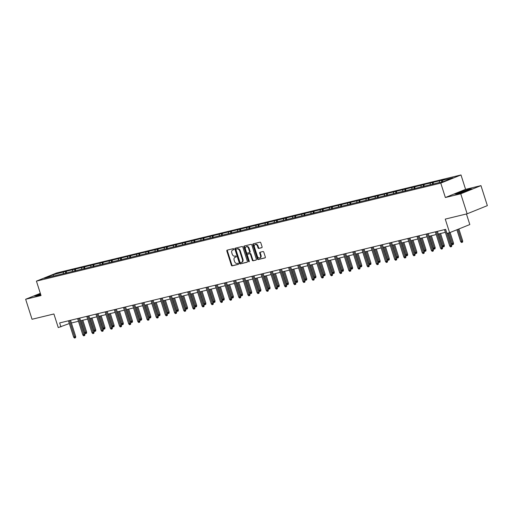 <?xml version="1.0" encoding="UTF-8"?>
<svg xmlns="http://www.w3.org/2000/svg" width="513" height="513" viewBox="0 0 513 513"><rect width="100%" height="100%" fill="white"/><g stroke="black" fill="none" stroke-linecap="round" stroke-linejoin="round"><path stroke-width="0.77" d="M233.883 249.106A0.577 0.41 -112 0 0 233.306 248.658L227.176 250.139A0.827 0.59 -112 0 0 226.849 251.069L231.363 265.208A0.827 0.59 -112 0 0 232.19 265.856L238.321 264.368A0.577 0.41 -112 0 0 237.968 263.265L237.173 263.458A2.648 1.892 -112 0 1 234.524 261.393L234.152 260.213A2.648 1.892 -112 0 1 235.005 257.314A2.648 1.892 -112 0 1 235.198 257.25L235.986 257.058A0.577 0.41 -112 0 0 235.64 255.961L234.845 256.154A2.648 1.892 -112 0 1 232.197 254.089L231.818 252.909A2.648 1.892 -112 0 1 232.678 250.011A2.648 1.892 -112 0 1 232.864 249.946L233.659 249.754A0.577 0.41 -112 0 0 233.883 249.106M40.322 293.34L25.65 299.265L32.037 319.272L53.91 313.969L58.251 327.576L69.313 323.536M480.963 185.629L465.586 189.355L445.367 197.524L460.745 193.792L480.963 185.629L487.35 205.636L467.131 213.806L445.258 219.109L449.6 232.71L469.818 224.547L466.445 213.972M460.745 193.792L467.131 213.806M261.752 247.728A0.827 0.59 -112 0 0 262.079 246.804L260.809 242.835A0.827 0.59 -112 0 0 259.982 242.187L253.172 243.842A0.827 0.59 -112 0 0 252.845 244.765L257.359 258.905A0.827 0.59 -112 0 0 258.186 259.552L264.997 257.898A0.827 0.59 -112 0 0 265.324 256.975L263.797 252.184A0.827 0.59 -112 0 0 262.964 251.537L260.053 252.242A0.827 0.59 -112 0 0 259.725 253.172L260.482 255.545A2.212 1.577 -112 0 1 259.77 257.968A2.212 1.577 -112 0 1 257.398 256.295L254.429 246.984A2.212 1.577 -112 0 1 255.141 244.56A2.212 1.577 -112 0 1 257.513 246.234L258.007 247.785A0.827 0.59 -112 0 0 258.834 248.433L261.867 247.683M449.6 232.71L446.926 233.357L445.65 229.356L59.649 322.927L60.925 326.928M445.367 197.524L440.77 183.115L36.429 281.13L56.648 272.961L460.995 174.952L440.77 183.115M25.65 299.265L41.027 295.539L36.429 281.13M242.861 247.183A0.827 0.59 -112 0 0 242.033 246.541L235.223 248.189A0.827 0.59 -112 0 0 234.896 249.113L239.411 263.259A0.827 0.59 -112 0 0 240.238 263.9L247.048 262.252A0.827 0.59 -112 0 0 247.375 261.329L242.861 247.183M244.201 246.016L251.011 244.361A0.827 0.59 -112 0 1 251.838 245.009L256.353 259.148A0.827 0.59 -112 0 1 256.025 260.078L253.108 260.784A0.827 0.59 -112 0 1 252.281 260.136L250.453 254.403A0.827 0.59 -112 0 0 249.626 253.755L247.689 254.224A0.827 0.59 -112 0 0 247.362 255.147L249.267 261.123A0.577 0.41 -112 0 1 248.459 261.316L243.874 246.939A0.827 0.59 -112 0 1 244.201 246.016M444.303 181.326L44.484 278.245L53.121 274.756L65.356 271.492L147.904 251.479L444.361 179.621L442.527 180.358L452.934 177.838L444.303 181.326M439.16 182.57L439.59 181.07M432.876 184.257L433.357 182.583M429.99 184.795L430.413 183.295M423.706 186.482L424.187 184.808M420.814 187.021L421.244 185.52M414.536 188.707L415.011 187.033M411.644 189.239L412.074 187.745M405.36 190.926L405.841 189.252M402.474 191.464L402.897 189.964M396.19 193.151L396.664 191.477M393.298 193.69L393.727 192.189M387.02 195.376L387.495 193.702M384.128 195.908L384.558 194.414M377.844 197.601L378.325 195.921M374.958 198.133L375.381 196.639M368.674 199.82L369.148 198.146M365.782 200.359L366.211 198.858M359.498 202.045L359.979 200.371M356.612 202.584L357.035 201.083M350.328 204.27L350.809 202.597M347.436 204.802L347.865 203.308M341.158 206.489L341.632 204.815M338.266 207.028L338.695 205.527M331.982 208.714L332.462 207.04M329.096 209.253L329.519 207.752M322.812 210.939L323.286 209.266M319.92 211.478L320.349 209.977M313.642 213.164L314.116 211.491M310.75 213.697L311.179 212.202M304.466 215.383L304.946 213.709M301.58 215.922L302.003 214.421M295.296 217.608L295.77 215.935M292.404 218.147L292.833 216.646M286.119 219.833L286.6 218.16M283.234 220.366L283.657 218.871M276.949 222.058L277.43 220.378M274.057 222.591L274.487 221.097M267.78 224.277L268.254 222.604M264.888 224.816L265.317 223.315M258.603 226.502L259.084 224.829M255.718 227.041L256.141 225.54M249.433 228.727L249.908 227.054M246.541 229.26L246.971 227.766M240.264 230.946L240.738 229.273M237.372 231.485L237.801 229.991M231.087 233.171L231.568 231.498M228.202 233.71L228.625 232.209M221.917 235.396L222.392 233.723M219.025 235.935L219.455 234.435M212.741 237.622L213.222 235.948M209.855 238.154L210.279 236.66M203.571 239.84L204.052 238.167M200.686 240.379L201.109 238.878M194.401 242.065L194.876 240.392M191.509 242.604L191.939 241.104M185.225 244.291L185.706 242.617M182.339 244.823L182.763 243.329M176.055 246.516L176.53 244.836M173.163 247.048L173.593 245.554M166.885 248.734L167.36 247.061M163.993 249.273L164.423 247.773M157.709 250.96L158.19 249.286M154.823 251.498L155.247 249.998M148.539 253.185L149.014 251.511M145.647 253.717L146.077 252.223M139.369 255.403L139.844 253.73M136.477 255.942L136.9 254.448M130.193 257.629L130.674 255.955M127.307 258.167L127.731 256.667M121.023 259.854L121.498 258.18M118.131 260.392L118.561 258.892M111.847 262.079L112.328 260.405M108.961 262.611L109.384 261.117M102.677 264.298L103.151 262.624M99.785 264.836L100.215 263.336M93.507 266.523L93.982 264.849M90.615 267.061L91.045 265.561M84.331 268.748L84.812 267.074M81.445 269.28L81.868 267.786M75.161 270.973L75.635 269.293M72.269 271.505L72.699 270.011M65.991 273.192L66.466 271.518M63.099 273.73L63.522 272.23M53.121 274.756L53.557 276.045M465.586 189.355L460.995 174.952M71.39 322.991L78.476 321.273M80.56 320.766L87.646 319.054M89.737 318.547L96.816 316.829M98.906 316.322L105.992 314.604M108.083 314.097L115.162 312.379M117.253 311.872L124.338 310.16M126.422 309.653L133.508 307.935M135.599 307.428L142.678 305.71M144.769 305.203L151.854 303.491M153.938 302.984L161.024 301.266M163.115 300.759L170.194 299.041M172.285 298.534L179.37 296.815M181.461 296.309L188.54 294.597M190.631 294.09L197.717 292.372M199.801 291.865L206.886 290.146M208.977 289.64L216.056 287.921M218.147 287.415L225.233 285.703M227.317 285.196L234.403 283.477M236.493 282.971L243.572 281.252M245.663 280.746L252.749 279.034M254.839 278.527L261.919 276.808M264.009 276.302L271.095 274.583M273.179 274.077L280.265 272.358M282.355 271.852L289.435 270.139M291.525 269.633L298.611 267.914M300.695 267.408L307.781 265.689M309.871 265.183L316.951 263.464M319.041 262.957L326.127 261.245M328.217 260.739L335.297 259.02M337.387 258.514L344.473 256.795M346.557 256.288L353.643 254.576M355.733 254.07L362.813 252.351M364.903 251.845L371.989 250.126M374.073 249.619L381.159 247.901M383.249 247.394L390.329 245.682M392.419 245.176L399.505 243.457M401.596 242.95L408.675 241.232M410.766 240.725L417.851 239.007M419.935 238.5L427.021 236.788M429.112 236.281L436.191 234.563M438.282 234.056L445.367 232.338M442.103 181.859L442.527 180.358M65.908 273.224L65.356 271.492M75.084 271.005L74.526 269.267M84.254 268.78L83.702 267.049M93.424 266.555L92.872 264.823M102.6 264.33L102.042 262.598M111.77 262.111L111.218 260.373M120.94 259.886L120.388 258.154M130.116 257.661L129.565 255.929M139.286 255.436L138.734 253.704M148.462 253.217L147.904 251.479M157.632 250.992L157.081 249.26M166.802 248.767L166.25 247.035M175.978 246.548L175.42 244.81M185.148 244.323L184.597 242.591M194.318 242.098L193.767 240.366M203.494 239.872L202.943 238.141M212.664 237.654L212.113 235.916M221.84 235.429L221.283 233.697M231.01 233.203L230.459 231.472M240.18 230.978L239.629 229.247M249.356 228.76L248.799 227.022M258.526 226.534L257.975 224.803M267.696 224.309L267.145 222.578M276.873 222.091L276.321 220.353M286.042 219.865L285.491 218.134M295.219 217.64L294.661 215.909M304.389 215.415L303.837 213.684M313.558 213.196L313.007 211.459M322.735 210.971L322.177 209.24M331.905 208.746L331.353 207.015M341.074 206.521L340.523 204.79M350.251 204.302L349.699 202.564M359.421 202.077L358.869 200.346M368.597 199.852L368.039 198.121M377.767 197.627L377.215 195.895M386.937 195.408L386.385 193.677M396.113 193.183L395.555 191.452M405.283 190.958L404.731 189.226M414.453 188.739L413.901 187.001M423.629 186.514L423.078 184.783M432.799 184.289L432.247 182.557M441.917 181.903L441.417 180.332M40.399 293.577L34.39 296.001L37.019 295.86L40.771 294.738M460.873 191.638L454.787 194.1L457.416 193.952L466.131 191.349L472.223 188.887L469.594 189.034L460.937 191.824M233.845 249.619L233.409 249.728A2.648 1.892 -112 0 0 233.223 249.786A2.648 1.892 -112 0 0 233.043 249.876M235.377 257.18A2.648 1.892 -112 0 1 235.55 257.096A2.648 1.892 -112 0 1 235.743 257.032L236.172 256.93M227.49 250.062A0.827 0.59 -112 0 0 227.394 250.844L231.908 264.99A0.827 0.59 -112 0 0 232.735 265.631L238.507 264.233M235.538 248.112A0.827 0.59 -112 0 0 235.448 248.895L239.956 263.034A0.827 0.59 -112 0 0 240.783 263.682L247.279 262.105M236.211 249.138A0.577 0.41 -112 0 0 235.98 249.786L239.943 262.194A0.577 0.41 -112 0 0 240.52 262.65L241.36 262.444A2.648 1.892 -112 0 0 241.546 262.387A2.648 1.892 -112 0 0 242.405 259.482L239.699 250.998A2.648 1.892 -112 0 0 237.044 248.933L236.756 248.914A0.577 0.41 -112 0 0 236.679 248.946M241.905 262.226A2.648 1.892 -112 0 0 242.098 262.162A2.648 1.892 -112 0 0 242.95 259.264L242.405 259.482M236.756 248.914L237.596 248.715A2.648 1.892 -112 0 1 240.244 250.78L242.95 259.264M256.256 259.931L253.108 260.784M248.119 254.05A0.827 0.59 -112 0 1 248.234 254.006L250.171 253.537A0.827 0.59 -112 0 1 250.998 254.179L252.826 259.918A0.827 0.59 -112 0 0 253.653 260.559M244.515 245.939A0.827 0.59 -112 0 0 244.419 246.721L249.004 261.098A0.577 0.41 -112 0 0 249.292 261.483M248.549 248.452A2.212 1.577 -112 0 0 246.182 246.772A2.212 1.577 -112 0 0 245.464 249.196L246.509 252.479A0.827 0.59 -112 0 0 247.337 253.127L249.273 252.659A0.827 0.59 -112 0 0 249.6 251.729L248.549 248.452L249.1 248.228A2.212 1.577 -112 0 0 246.727 246.554L246.182 246.772M249.389 252.608L249.818 252.434A0.827 0.59 -112 0 0 250.145 251.511L249.6 251.729M249.1 248.228L250.145 251.511M255.141 244.56L255.686 244.342A2.212 1.577 -112 0 1 258.058 246.016L258.552 247.567A0.827 0.59 -112 0 0 259.386 248.215L261.983 247.58M259.77 257.968L260.315 257.75A2.212 1.577 -112 0 0 261.034 255.327L260.482 255.545M260.367 252.165A0.827 0.59 -112 0 0 260.271 252.947L261.034 255.327M253.486 243.765A0.827 0.59 -112 0 0 253.396 244.547L257.904 258.687A0.827 0.59 -112 0 0 258.732 259.328L265.227 257.757M86.633 332.084L86.511 333.27L85.966 333.495L85.376 333.636L84.587 332.738L86.633 332.084L82.843 320.215M85.966 333.495L81.811 320.465M84.587 332.738L80.753 320.721M69.499 320.542L74.718 336.9L75.7 336.502L75.578 337.689L75.033 337.907L74.718 336.9L73.66 337.156L68.441 320.798M75.7 336.502L70.531 320.292M75.033 337.907L74.449 338.048L73.66 337.156M95.803 329.865L95.681 331.052L95.136 331.27L94.546 331.411L93.764 330.519L95.803 329.865L92.013 317.989M95.136 331.27L90.987 318.24M93.764 330.519L89.929 318.496M104.979 327.64L104.857 328.827L104.306 329.045L103.722 329.192L102.933 328.294L104.979 327.64L101.189 315.771M104.306 329.045L100.157 316.021M102.933 328.294L99.099 316.277M78.669 318.316L83.888 334.675L84.876 334.277L84.754 335.464L84.209 335.688L83.888 334.675L82.83 334.931L77.61 318.573M84.876 334.277L79.701 318.066M84.209 335.688L83.619 335.829L82.83 334.931M87.845 316.091L93.065 332.45L94.046 332.052L93.924 333.238L93.379 333.463L93.065 332.45L92.007 332.706L86.787 316.348M94.046 332.052L88.871 315.841M93.379 333.463L92.789 333.604L92.007 332.706M40.546 294.026A5.476 0.398 -17.7 0 0 38 295.257A5.476 0.398 -17.7 0 0 40.758 294.693M34.993 295.969L40.456 293.763M462.021 191.74A5.476 0.398 -17.7 0 0 458.398 193.356A5.476 0.398 -17.7 0 0 465.092 191.567A5.476 0.398 -17.7 0 0 468.747 190.054A5.476 0.398 -17.7 0 0 462.021 191.74M455.384 194.068L461.007 191.791L469.459 189.271L471.569 189.156M114.149 325.415L114.027 326.601L113.482 326.826L112.892 326.967L112.11 326.069L114.149 325.415L110.359 313.546M113.482 326.826L109.327 313.796M112.11 326.069L108.269 314.052M97.015 313.866L102.234 330.231L103.222 329.833L103.1 331.02L102.549 331.238L102.234 330.231L101.176 330.487L95.957 314.123M103.222 329.833L98.047 313.616M102.549 331.238L101.965 331.379L101.176 330.487M123.319 323.196L123.197 324.376L122.652 324.601L122.062 324.742L121.28 323.85L123.319 323.196L119.535 311.32M122.652 324.601L118.503 311.571M121.28 323.85L117.445 311.827M106.185 311.647L111.411 328.006L112.392 327.608L112.27 328.795L111.725 329.013L111.411 328.006L110.353 328.262L105.127 311.904M112.392 327.608L107.217 311.397M111.725 329.013L111.135 329.16L110.353 328.262M132.495 320.971L132.373 322.158L131.828 322.376L131.238 322.517L130.449 321.625L132.495 320.971L128.705 309.102M131.828 322.376L127.673 309.352M130.449 321.625L126.615 309.608M115.361 309.422L120.581 325.781L121.562 325.383L121.44 326.569L120.895 326.794L120.581 325.781L119.523 326.037L114.303 309.679M121.562 325.383L116.387 309.172M120.895 326.794L120.305 326.935L119.523 326.037M141.665 318.746L141.543 319.932L140.998 320.15L140.408 320.298L139.626 319.4L141.665 318.746L137.875 306.877M140.998 320.15L136.849 307.127M139.626 319.4L135.791 307.383M124.531 307.197L129.751 323.562L130.738 323.164L130.616 324.344L130.071 324.569L129.751 323.562L128.692 323.818L123.473 307.454M130.738 323.164L125.563 306.947M130.071 324.569L129.481 324.71L128.692 323.818M150.841 316.521L150.719 317.707L150.168 317.932L149.584 318.073L148.796 317.175L150.841 316.521L147.051 304.651M150.168 317.932L146.019 304.902M148.796 317.175L144.961 305.158M133.701 304.972L138.927 321.337L139.908 320.939L139.786 322.126L139.241 322.344L138.927 321.337L137.869 321.593L132.643 305.229M139.908 320.939L134.733 304.722M139.241 322.344L138.651 322.485L137.869 321.593M160.011 314.302L159.889 315.489L159.344 315.707L158.754 315.848L157.966 314.956L160.011 314.302L156.221 302.426M159.344 315.707L155.189 302.676M157.966 314.956L154.131 302.933M142.877 302.753L148.097 319.112L149.078 318.714L148.956 319.9L148.411 320.118L148.097 319.112L147.039 319.368L141.819 303.01M149.078 318.714L143.909 302.503M148.411 320.118L147.827 320.266L147.039 319.368M169.181 312.077L169.059 313.263L168.514 313.481L167.924 313.629L167.142 312.731L169.181 312.077L165.391 300.208M168.514 313.481L164.365 300.458M167.142 312.731L163.307 300.714M152.047 300.528L157.267 316.887L158.254 316.489L158.132 317.675L157.587 317.9L157.267 316.887L156.208 317.143L150.989 300.785M158.254 316.489L153.079 300.278M157.587 317.9L156.997 318.041L156.208 317.143M178.357 309.852L178.235 311.038L177.684 311.263L177.1 311.404L176.312 310.506L178.357 309.852L174.567 297.982M177.684 311.263L173.535 298.233M176.312 310.506L172.477 298.489M161.223 298.303L166.443 314.668L167.424 314.27L167.302 315.457L166.757 315.675L166.443 314.668L165.385 314.924L160.165 298.56M167.424 314.27L162.249 298.053M166.757 315.675L166.167 315.816L165.385 314.924M187.527 307.627L187.405 308.813L186.86 309.038L186.27 309.179L185.488 308.281L187.527 307.627L183.737 295.757M186.86 309.038L182.705 296.007M185.488 308.281L181.647 296.264M170.393 296.084L175.613 312.443L176.6 312.045L176.478 313.231L175.927 313.449L175.613 312.443L174.555 312.699L169.335 296.341M176.6 312.045L171.425 295.834M175.927 313.449L175.343 313.59L174.555 312.699M196.697 305.408L196.575 306.594L196.03 306.812L195.44 306.954L194.658 306.062L196.697 305.408L192.914 293.532M196.03 306.812L191.881 293.782M194.658 306.062L190.823 294.039M179.563 293.859L184.789 310.218L185.77 309.82L185.648 311.006L185.103 311.231L184.789 310.218L183.731 310.474L178.505 294.116M185.77 309.82L180.595 293.609M185.103 311.231L184.513 311.372L183.731 310.474M205.873 303.183L205.751 304.369L205.206 304.587L204.616 304.735L203.828 303.837L205.873 303.183L202.084 291.313M205.206 304.587L201.051 291.564M203.828 303.837L199.993 291.82M188.739 291.634L193.959 307.992L194.94 307.595L194.818 308.781L194.273 309.006L193.959 307.992L192.901 308.249L187.681 291.891M194.94 307.595L189.765 291.384M194.273 309.006L193.683 309.147L192.901 308.249M215.043 300.958L214.921 302.144L214.376 302.369L213.786 302.51L213.004 301.612L215.043 300.958L211.253 289.088M214.376 302.369L210.227 289.338M213.004 301.612L209.169 289.595M197.909 289.409L203.129 305.774L204.116 305.376L203.994 306.562L203.443 306.78L203.129 305.774L202.071 306.03L196.851 289.665M204.116 305.376L198.941 289.159M203.443 306.78L202.859 306.921L202.071 306.03M224.213 298.739L224.098 299.919L223.546 300.143L222.963 300.285L222.174 299.393L224.213 298.739L220.43 286.863M223.546 300.143L219.397 287.113M222.174 299.393L218.339 287.37M207.079 287.19L212.305 303.549L213.286 303.151L213.164 304.337L212.619 304.555L212.305 303.549L211.247 303.805L206.021 287.447M213.286 303.151L208.111 286.94M212.619 304.555L212.029 304.703L211.247 303.805M233.389 296.514L233.268 297.7L232.722 297.918L232.132 298.059L231.344 297.168L233.389 296.514L229.6 284.644M232.722 297.918L228.567 284.895M231.344 297.168L227.509 285.151M216.255 284.965L221.475 301.323L222.456 300.926L222.334 302.112L221.789 302.337L221.475 301.323L220.417 301.58L215.197 285.222M222.456 300.926L217.288 284.715M221.789 302.337L221.206 302.478L220.417 301.58M242.559 294.289L242.437 295.475L241.892 295.693L241.302 295.841L240.52 294.943L242.559 294.289L238.769 282.419M241.892 295.693L237.743 282.669M240.52 294.943L236.685 282.926M225.425 282.74L230.645 299.105L231.632 298.707L231.51 299.887L230.965 300.111L230.645 299.105L229.587 299.361L224.367 282.996M231.632 298.707L226.457 282.49M230.965 300.111L230.375 300.252L229.587 299.361M251.736 292.064L251.614 293.25L251.062 293.474L250.479 293.616L249.69 292.718L251.736 292.064L247.946 280.194M251.062 293.474L246.913 280.444M249.69 292.718L245.855 280.701M234.601 280.515L239.821 296.88L240.802 296.482L240.68 297.668L240.135 297.886L239.821 296.88L238.763 297.136L233.543 280.771M240.802 296.482L235.627 280.265M240.135 297.886L239.545 298.027L238.763 297.136M260.905 289.845L260.784 291.031L260.238 291.249L259.649 291.39L258.866 290.499L260.905 289.845L257.116 277.969M260.238 291.249L256.083 278.219M258.866 290.499L255.025 278.476M243.771 278.296L248.991 294.654L249.978 294.257L249.857 295.443L249.305 295.661L248.991 294.654L247.933 294.911L242.713 278.553M249.978 294.257L244.804 278.046M249.305 295.661L248.722 295.809L247.933 294.911M270.075 287.62L269.953 288.806L269.408 289.024L268.818 289.165L268.036 288.274L270.075 287.62L266.292 275.75M269.408 289.024L265.259 276M268.036 288.274L264.201 276.257M252.941 276.071L258.167 292.429L259.148 292.032L259.027 293.218L258.481 293.442L258.167 292.429L257.103 292.686L251.883 276.327M259.148 292.032L253.973 275.821M258.481 293.442L257.892 293.583L257.103 292.686M279.252 285.395L279.13 286.581L278.585 286.805L277.995 286.947L277.206 286.049L279.252 285.395L275.462 273.525M278.585 286.805L274.429 273.775M277.206 286.049L273.371 274.032M262.117 273.846L267.337 290.211L268.318 289.813L268.196 290.999L267.651 291.217L267.337 290.211L266.279 290.467L261.059 274.102M268.318 289.813L263.143 273.596M267.651 291.217L267.061 291.358L266.279 290.467M288.421 283.17L288.3 284.356L287.755 284.58L287.165 284.721L286.382 283.824L288.421 283.17L284.632 271.3M287.755 284.58L283.606 271.55M286.382 283.824L282.541 271.807M271.287 271.627L276.507 287.985L277.495 287.588L277.373 288.774L276.821 288.992L276.507 287.985L275.449 288.242L270.229 271.884M277.495 287.588L272.32 271.377M276.821 288.992L276.238 289.133L275.449 288.242M297.591 280.951L297.469 282.137L296.924 282.355L296.341 282.496L295.552 281.605L297.591 280.951L293.808 269.075M296.924 282.355L292.776 269.325M295.552 281.605L291.717 269.582M280.457 269.402L285.683 285.76L286.664 285.363L286.543 286.549L285.998 286.773L285.683 285.76L284.625 286.017L279.399 269.658M286.664 285.363L281.49 269.152M285.998 286.773L285.408 286.914L284.625 286.017M306.768 278.726L306.646 279.912L306.101 280.13L305.511 280.278L304.722 279.38L306.768 278.726L302.978 266.856M306.101 280.13L301.945 267.106M304.722 279.38L300.887 267.363M289.633 267.177L294.853 283.535L295.834 283.138L295.712 284.324L295.167 284.548L294.853 283.535L293.795 283.792L288.575 267.433M295.834 283.138L290.666 266.927M295.167 284.548L294.584 284.689L293.795 283.792M315.937 276.501L315.816 277.687L315.271 277.911L314.681 278.052L313.898 277.155L315.937 276.501L312.148 264.631M315.271 277.911L311.122 264.881M313.898 277.155L310.064 265.138M298.803 264.952L304.023 281.316L305.011 280.919L304.889 282.105L304.344 282.323L304.023 281.316L302.965 281.573L297.745 265.208M305.011 280.919L299.836 264.702M304.344 282.323L303.754 282.464L302.965 281.573M325.114 274.282L324.992 275.462L324.44 275.686L323.857 275.827L323.068 274.936L325.114 274.282L321.324 262.406M324.44 275.686L320.292 262.656M323.068 274.936L319.233 262.913M307.98 262.733L313.199 279.091L314.18 278.694L314.059 279.88L313.514 280.098L313.199 279.091L312.141 279.348L306.915 262.989M314.18 278.694L309.006 262.483M313.514 280.098L312.924 280.245L312.141 279.348M334.284 272.057L334.162 273.243L333.617 273.461L333.027 273.602L332.244 272.711L334.284 272.057L330.494 260.187M333.617 273.461L329.461 260.431M332.244 272.711L328.403 260.694M317.149 260.508L322.369 276.866L323.357 276.469L323.235 277.655L322.683 277.879L322.369 276.866L321.311 277.123L316.091 260.764M323.357 276.469L318.182 260.258M322.683 277.879L322.1 278.02L321.311 277.123M343.454 269.832L343.332 271.018L342.787 271.236L342.197 271.383L341.414 270.486L343.454 269.832L339.67 257.962M342.787 271.236L338.638 258.212M341.414 270.486L337.58 258.469M326.319 258.283L331.545 274.647L332.527 274.25L332.405 275.43L331.86 275.654L331.545 274.647L330.481 274.904L325.261 258.539M332.527 274.25L327.352 258.033M331.86 275.654L331.27 275.795L330.481 274.904M352.63 267.606L352.508 268.793L351.963 269.017L351.373 269.158L350.584 268.261L352.63 267.606L348.84 255.737M351.963 269.017L347.808 255.987M350.584 268.261L346.75 256.243M335.496 256.058L340.715 272.422L341.696 272.025L341.575 273.211L341.03 273.429L340.715 272.422L339.657 272.679L334.438 256.314M341.696 272.025L336.522 255.807M341.03 273.429L340.44 273.57L339.657 272.679M361.8 265.388L361.678 266.574L361.133 266.792L360.543 266.933L359.76 266.042L361.8 265.388L358.01 253.512M361.133 266.792L356.984 253.762M359.76 266.042L355.919 254.018M344.665 253.839L349.885 270.197L350.873 269.8L350.751 270.986L350.199 271.204L349.885 270.197L348.827 270.454L343.607 254.095M350.873 269.8L345.698 253.589M350.199 271.204L349.616 271.351L348.827 270.454M370.97 263.163L370.848 264.349L370.303 264.567L369.719 264.708L368.93 263.817L370.97 263.163L367.186 251.293M370.303 264.567L366.154 251.543M368.93 263.817L365.096 251.8M353.835 251.614L359.062 267.972L360.043 267.574L359.921 268.761L359.376 268.985L359.062 267.972L358.003 268.228L352.777 251.87M360.043 267.574L354.868 251.364M359.376 268.985L358.786 269.126L358.003 268.228M380.146 260.937L380.024 262.124L379.479 262.348L378.889 262.489L378.1 261.592L380.146 260.937L376.356 249.068M379.479 262.348L375.324 249.318M378.1 261.592L374.266 249.575M363.012 249.389L368.231 265.753L369.213 265.356L369.091 266.542L368.546 266.76L368.231 265.753L367.173 266.01L361.954 249.645M369.213 265.356L364.044 249.138M368.546 266.76L367.962 266.901L367.173 266.01M389.316 258.712L389.194 259.899L388.649 260.123L388.059 260.264L387.277 259.366L389.316 258.712L385.526 246.843M388.649 260.123L384.5 247.093M387.277 259.366L383.442 247.349M372.181 247.163L377.401 263.528L378.389 263.131L378.267 264.317L377.722 264.535L377.401 263.528L376.343 263.785L371.123 247.426M378.389 263.131L373.214 246.92M377.722 264.535L377.132 264.676L376.343 263.785M398.492 256.494L398.37 257.68L397.819 257.898L397.235 258.039L396.446 257.148L398.492 256.494L394.702 244.618M397.819 257.898L393.67 244.868M396.446 257.148L392.612 245.124M381.358 244.945L386.578 261.303L387.559 260.905L387.437 262.092L386.892 262.316L386.578 261.303L385.519 261.559L380.293 245.201M387.559 260.905L382.384 244.695M386.892 262.316L386.302 262.457L385.519 261.559M407.662 254.268L407.54 255.455L406.995 255.673L406.405 255.82L405.623 254.923L407.662 254.268L403.872 242.399M406.995 255.673L402.84 242.649M405.623 254.923L401.782 242.905M390.528 242.72L395.747 259.078L396.735 258.68L396.613 259.867L396.062 260.091L395.747 259.078L394.689 259.334L389.47 242.976M396.735 258.68L391.56 242.469M396.062 260.091L395.478 260.232L394.689 259.334M416.832 252.043L416.71 253.23L416.165 253.454L415.575 253.595L414.793 252.697L416.832 252.043L413.042 240.174M416.165 253.454L412.016 240.424M414.793 252.697L410.958 240.68M399.698 240.494L404.924 256.859L405.905 256.462L405.783 257.648L405.238 257.866L404.924 256.859L403.859 257.116L398.639 240.751M405.905 256.462L400.73 240.244M405.238 257.866L404.648 258.007L403.859 257.116M426.008 249.825L425.886 251.004L425.335 251.229L424.751 251.37L423.962 250.479L426.008 249.825L422.218 237.949M425.335 251.229L421.186 238.199M423.962 250.479L420.128 238.455M408.874 238.276L414.094 254.634L415.075 254.236L414.953 255.423L414.408 255.641L414.094 254.634L413.036 254.89L407.816 238.532M415.075 254.236L409.9 238.026M414.408 255.641L413.818 255.788L413.036 254.89M435.178 247.599L435.056 248.786L434.511 249.004L433.921 249.145L433.139 248.254L435.178 247.599L431.388 235.73M434.511 249.004L430.362 235.974M433.139 248.254L429.298 236.23M418.044 236.051L423.263 252.409L424.251 252.011L424.129 253.198L423.578 253.422L423.263 252.409L422.205 252.665L416.986 236.307M424.251 252.011L419.076 235.8M423.578 253.422L422.994 253.563L422.205 252.665M444.348 245.374L444.226 246.561L443.681 246.779L443.097 246.926L442.309 246.028L444.348 245.374L440.564 233.505M443.681 246.779L439.532 233.755M442.309 246.028L438.474 234.011M427.214 233.825L432.44 250.184L433.421 249.793L433.299 250.972L432.754 251.197L432.44 250.184L431.382 250.447L426.156 234.082M433.421 249.793L428.246 233.575M432.754 251.197L432.164 251.338L431.382 250.447M453.524 243.149L453.402 244.335L452.857 244.56L452.267 244.701L451.478 243.803L453.524 243.149L450.125 232.498M452.857 244.56L449.119 232.831M451.478 243.803L448.061 233.088M436.39 231.6L441.61 247.965L442.591 247.567L442.469 248.754L441.924 248.972L441.61 247.965L440.552 248.221L435.332 231.857M442.591 247.567L437.416 231.35M441.924 248.972L441.34 249.113L440.552 248.221M462.694 240.93L462.572 242.117L462.027 242.335L461.437 242.476L460.655 241.585L462.694 240.93L458.879 228.965M462.027 242.335L457.891 229.362M460.655 241.585L456.884 229.773M445.56 229.382L450.78 245.74L451.767 245.342L451.645 246.529L451.1 246.747L450.78 245.74L449.721 245.996L444.502 229.638M451.767 245.342L447.868 233.133M451.1 246.747L450.51 246.894L449.721 245.996M233.409 249.728L232.864 249.946M235.743 257.032L235.198 257.25M232.735 265.631L232.19 265.856M231.908 264.99L231.363 265.208M227.394 250.844L226.849 251.069M240.783 263.682L240.238 263.9M239.956 263.034L239.411 263.259M235.448 248.895L234.896 249.113M240.244 250.78L239.699 250.998M237.596 248.715L237.044 248.933M252.826 259.918L252.281 260.136M250.998 254.179L250.453 254.403M250.171 253.537L249.626 253.755M248.234 254.006L247.689 254.224M249.004 261.098L248.459 261.316M244.419 246.721L243.874 246.939M259.386 248.215L258.834 248.433M258.552 247.567L258.007 247.785M258.058 246.016L257.513 246.234M260.271 252.947L259.725 253.172M258.732 259.328L258.186 259.552M257.904 258.687L257.359 258.905M253.396 244.547L252.845 244.765M233.223 249.786L232.678 250.011M235.55 257.096L235.005 257.314M236.717 248.927L236.166 249.151M242.098 262.162L241.546 262.387M248.177 254.025L247.632 254.243M249.876 252.415L249.331 252.64"/></g></svg>
